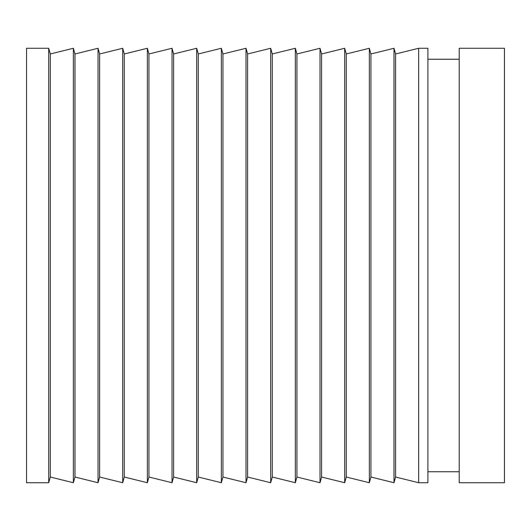 <?xml version="1.0" encoding="UTF-8"?>
<svg xmlns="http://www.w3.org/2000/svg" width="531" height="531" viewBox="0 0 531 531"><rect width="100%" height="100%" fill="white"/><g stroke="black" fill="none" stroke-linecap="round" stroke-linejoin="round"><path stroke-width="0.8" d="M459.209 482.725L504.45 482.725L504.45 48.275L459.209 48.275L459.209 482.725M427.893 471.76L459.209 471.76M459.209 59.24L427.893 59.24M418.66 482.725L427.893 482.725L427.893 48.275L418.66 48.275L395.588 53.97L394.002 48.275L370.923 53.97L369.337 48.275L346.258 53.97L344.672 48.275L321.6 53.97L320.007 48.275L296.935 53.97L295.342 48.275L272.27 53.97L270.684 48.275L247.605 53.97L246.019 48.275L222.94 53.97L221.354 48.275L198.282 53.97L196.689 48.275L173.617 53.97L172.024 48.275L148.952 53.97L147.366 48.275L124.287 53.97L122.701 48.275L99.622 53.97L98.036 48.275L74.964 53.97L73.371 48.275L50.299 53.97L48.706 48.275L26.55 48.275L26.55 482.725L48.706 482.725L50.299 477.03L73.371 482.725L74.964 477.03L98.036 482.725L99.622 477.03L122.701 482.725L124.287 477.03L147.366 482.725L148.952 477.03L172.024 482.725L173.617 477.03L196.689 482.725L198.282 477.03L221.354 482.725L222.94 477.03L246.019 482.725L247.605 477.03L270.684 482.725L272.27 477.03L295.342 482.725L296.935 477.03L320.007 482.725L321.6 477.03L344.672 482.725L346.258 477.03L369.337 482.725L370.923 477.03L394.002 482.725L395.588 477.03L418.66 482.725L418.66 48.275M48.706 48.275L48.706 482.725M50.299 53.97L50.299 477.03M73.371 48.275L73.371 482.725M74.964 53.97L74.964 477.03M98.036 48.275L98.036 482.725M99.622 53.97L99.622 477.03M122.701 48.275L122.701 482.725M124.287 53.97L124.287 477.03M147.366 48.275L147.366 482.725M148.952 53.97L148.952 477.03M172.024 48.275L172.024 482.725M173.617 53.97L173.617 477.03M196.689 48.275L196.689 482.725M198.282 53.97L198.282 477.03M221.354 48.275L221.354 482.725M222.94 53.97L222.94 477.03M246.019 48.275L246.019 482.725M247.605 53.97L247.605 477.03M270.684 48.275L270.684 482.725M272.27 53.97L272.27 477.03M295.342 48.275L295.342 482.725M296.935 53.97L296.935 477.03M320.007 48.275L320.007 482.725M321.6 53.97L321.6 477.03M344.672 48.275L344.672 482.725M346.258 53.97L346.258 477.03M369.337 48.275L369.337 482.725M370.923 53.97L370.923 477.03M394.002 48.275L394.002 482.725M395.588 53.97L395.588 477.03"/></g></svg>
